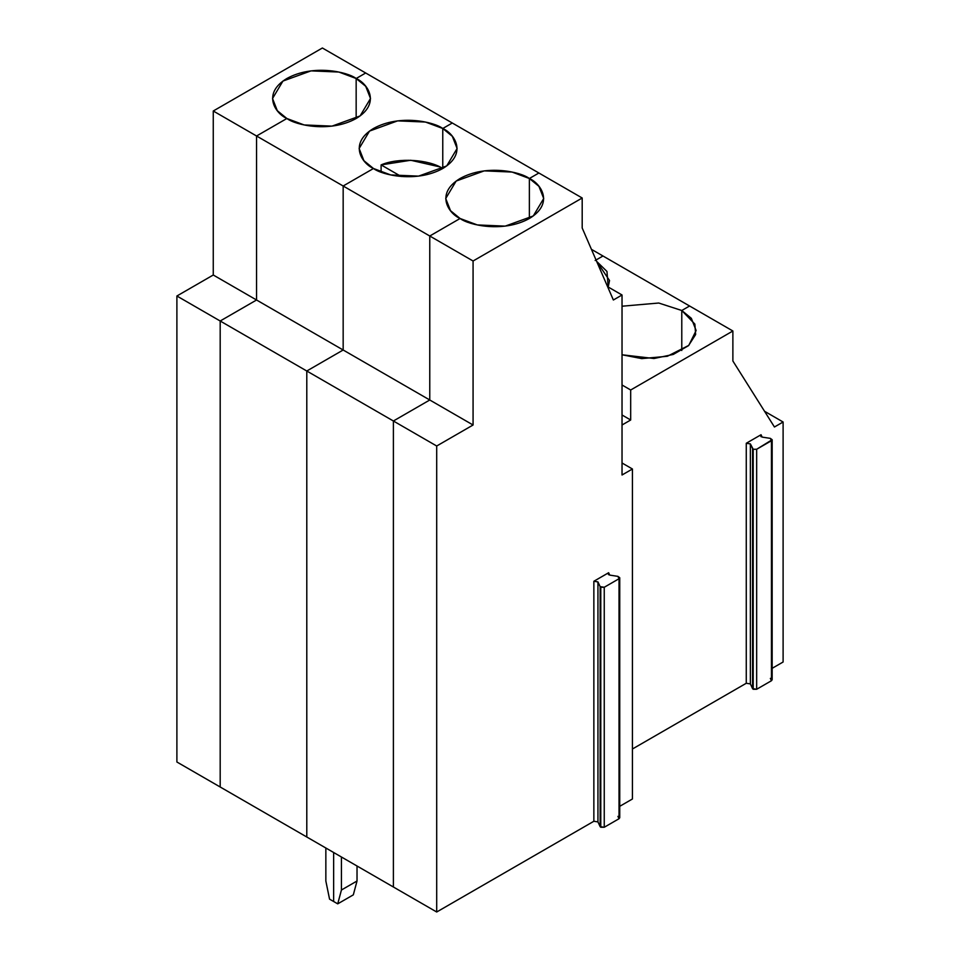 <?xml version="1.0" encoding="UTF-8"?>
<svg xmlns="http://www.w3.org/2000/svg" width="960" height="960" viewBox="0 0 960 960"><rect width="100%" height="100%" fill="white"/><g stroke="black" fill="none" stroke-linecap="round" stroke-linejoin="round"><path stroke-width="1.44" d="M286.872 118.5L256.56 135.996L256.56 300L220.188 321L220.188 786.996L220.188 321L256.56 300L256.56 135.996L213.264 111L322.38 48L365.688 72.996L356.16 78.504L356.16 118.5L356.16 78.504L338.88 72.048L311.04 70.872L282.948 81.06L272.532 98.496L277.308 110.688L286.872 118.5C275.352 113.448 261.708 93.576 286.872 78.504C312.984 63.972 347.412 71.844 356.16 78.504L365.688 72.996L322.38 48L213.264 111L213.264 275.004L213.264 111L256.56 135.996L286.872 118.5L256.56 135.996L256.56 300L213.264 275.004L343.164 350.004L343.164 186L256.56 135.996L343.164 186L373.476 168.504C361.956 163.452 348.312 143.58 373.476 128.496C399.588 113.964 434.016 121.848 442.764 128.496L452.292 123L365.688 72.996L452.292 123L442.764 128.496L425.484 122.052L397.644 120.864L369.54 131.064L359.136 148.5L363.912 160.692L373.476 168.504L343.164 186L343.164 350.004L256.56 300L220.188 321L176.892 296.004L213.264 275.004L176.892 296.004L306.792 371.004L343.164 350.004L306.792 371.004L220.188 321L220.188 786.996L176.892 762L176.892 296.004L176.892 762L306.792 837L306.792 371.004L306.792 837L220.188 786.996L220.188 321L256.56 300L256.56 135.996L286.872 118.5L304.152 124.944L331.992 126.132L360.096 115.932L370.512 98.496L365.724 86.316L356.16 78.504C367.68 83.544 381.324 103.428 356.16 118.5C330.048 133.032 295.62 125.148 286.872 118.5M365.688 72.996L356.16 78.504L356.16 118.5L356.16 78.504L365.688 72.996M602.976 255.996L591.432 249.336L602.976 255.996L595.176 260.496L602.976 255.996L595.176 260.496L602.976 255.996L689.58 306L602.976 255.996M329.556 899.148L325.848 881.004L329.556 899.148L333.636 901.5L329.556 899.148M401.196 176.496L381.108 164.904L381.108 172.092L381.108 164.904L401.196 176.496M442.764 168.504L442.764 128.496C454.284 133.548 467.928 153.42 442.764 168.504C416.652 183.024 382.224 175.152 373.476 168.504L390.756 174.948L418.596 176.124L446.7 165.936L457.104 148.5L452.328 136.308L442.764 128.496L452.292 123L538.884 173.004L452.292 123L442.764 128.496L442.764 168.504C428.676 159.288 398.1 157.5 381.108 164.904L410.748 160.26L439.704 166.872M325.848 848.004L325.848 881.004L325.848 848.004M333.636 901.5L333.636 852.504L333.636 901.5L337.728 903.852L353.316 894.852L357.024 881.004L341.436 890.004L337.728 903.852L333.636 901.5L333.636 852.504L333.636 901.5M529.368 218.496L529.368 178.5L512.088 172.056L484.248 170.868L456.144 181.068L445.728 198.504L450.516 210.684L460.08 218.496C448.56 213.456 434.916 193.572 460.08 178.5C486.192 163.968 520.62 171.84 529.368 178.5L538.884 173.004L529.368 178.5L529.368 218.496L529.368 178.5L538.884 173.004L529.368 178.5C540.888 183.54 554.532 203.424 529.368 218.496C503.256 233.028 468.816 225.156 460.08 218.496L429.768 236.004L343.164 186L343.164 350.004L429.768 399.996L429.768 236.004L460.08 218.496L429.768 236.004L429.768 399.996L343.164 350.004L306.792 371.004L393.396 420.996L429.768 399.996L393.396 420.996L306.792 371.004L306.792 837L393.396 887.004L393.396 420.996L393.396 887.004L306.792 837L306.792 371.004L343.164 350.004L343.164 186L429.768 236.004L460.08 218.496L477.36 224.94L505.2 226.128L533.292 215.94L543.708 198.504L538.932 186.312L529.368 178.5L529.368 218.496M353.316 894.852L337.728 903.852L341.436 890.004L357.024 881.004L353.316 894.852M373.476 168.504L343.164 186L373.476 168.504M357.024 866.004L357.024 881.004L357.024 866.004M341.436 857.004L341.436 890.004L341.436 857.004M681.78 310.5L658.728 303.024L622.032 306.216L658.728 303.024L681.78 310.5L689.58 306L681.78 310.5L681.78 350.496L681.78 310.5L689.58 306L681.78 310.5L694.86 324.096L695.64 334.524L688.512 345.648L673.272 354.432L653.988 358.512L622.032 354.78L641.724 358.608L667.32 356.28L688.788 345.396L696.132 330.504L691.344 318.312L681.78 310.5L681.78 350.496L681.78 310.5M608.208 287.016L609.528 280.5L596.652 261.384L606.96 271.452L608.208 287.016M617.928 816.372L619.032 818.736L604.248 827.268L600.144 826.632L600.78 827.268L600.78 587.268L600.144 586.632L600.144 826.632L600.144 586.632L604.248 587.268L604.248 827.268L619.032 818.736L619.032 578.736L604.248 587.268L619.032 578.736L617.928 576.372L609.732 575.1L608.64 572.736L593.856 581.268L597.948 581.904L600.144 586.632L597.948 581.904L593.856 581.268L593.856 821.268L597.948 821.904L597.948 581.904L597.948 821.904L600.144 826.632L597.948 821.904L593.856 821.268L593.856 581.268L608.64 572.736L607.92 573.732L609.732 575.1L617.928 576.372L619.74 577.728L619.032 578.736L619.032 818.736L619.74 817.728L619.74 577.728M752.568 688.632L753.204 689.268L753.204 449.268L752.568 448.632L752.568 688.632L750.372 683.904L750.372 443.904L753.204 449.268L753.204 689.268L756.66 689.268L756.66 449.268L753.204 449.268L756.66 449.268L771.444 440.736L770.352 438.372L762.156 437.1L761.052 434.736L746.268 443.268L750.372 443.904L746.268 443.268L746.268 683.268L750.372 683.904L746.268 683.268L632.424 749.004L746.268 683.268L746.268 443.268L761.052 434.736L760.344 435.732L762.156 437.1L770.352 438.372L772.164 439.728L756.66 449.268L756.66 689.268L771.444 680.736L771.444 440.736L771.444 680.736L756.66 689.268L752.568 688.632L752.568 448.632L750.372 443.904L750.372 683.904L752.568 688.632M393.396 887.004L393.396 420.996L429.768 399.996L429.768 236.004L473.076 261L582.192 198L538.884 173.004L582.192 198L473.076 261L473.076 425.004L436.704 446.004L393.396 420.996L393.396 887.004L436.704 912L436.704 446.004L436.704 912L593.856 821.268L436.704 912L393.396 887.004M582.192 228L613.368 300L622.032 294.996L607.596 286.668L622.032 294.996L613.368 300L582.192 228L582.192 198L582.192 228M764.556 411.288L783.108 422.004L783.108 662.004L772.164 668.316L783.108 662.004L783.108 422.004L764.556 411.288M630.684 420L622.032 414.996L630.684 420L630.684 390L622.032 384.996L630.684 390L732.876 330.996L689.58 306L732.876 330.996L732.876 360.996L774.444 426.996L783.108 422.004L774.444 426.996L732.876 360.996L732.876 330.996L630.684 390L630.684 420L622.032 425.004L630.684 420M622.032 474.996L632.424 468.996L622.032 462.996L632.424 468.996L632.424 798.996L632.424 468.996L622.032 474.996L622.032 294.996L622.032 474.996M761.052 436.728L761.052 434.736L761.052 436.728M608.64 574.728L608.64 572.736L608.64 574.728M619.74 806.316L632.424 798.996L619.74 806.316M770.352 678.372L771.444 680.736L772.164 679.74L772.164 439.728M393.396 420.996L436.704 446.004L473.076 425.004L429.768 399.996L393.396 420.996M600.78 587.268L600.78 827.268L604.248 827.268L604.248 587.268L600.78 587.268M473.076 261L429.768 236.004L429.768 399.996L473.076 425.004L473.076 261"/></g></svg>
